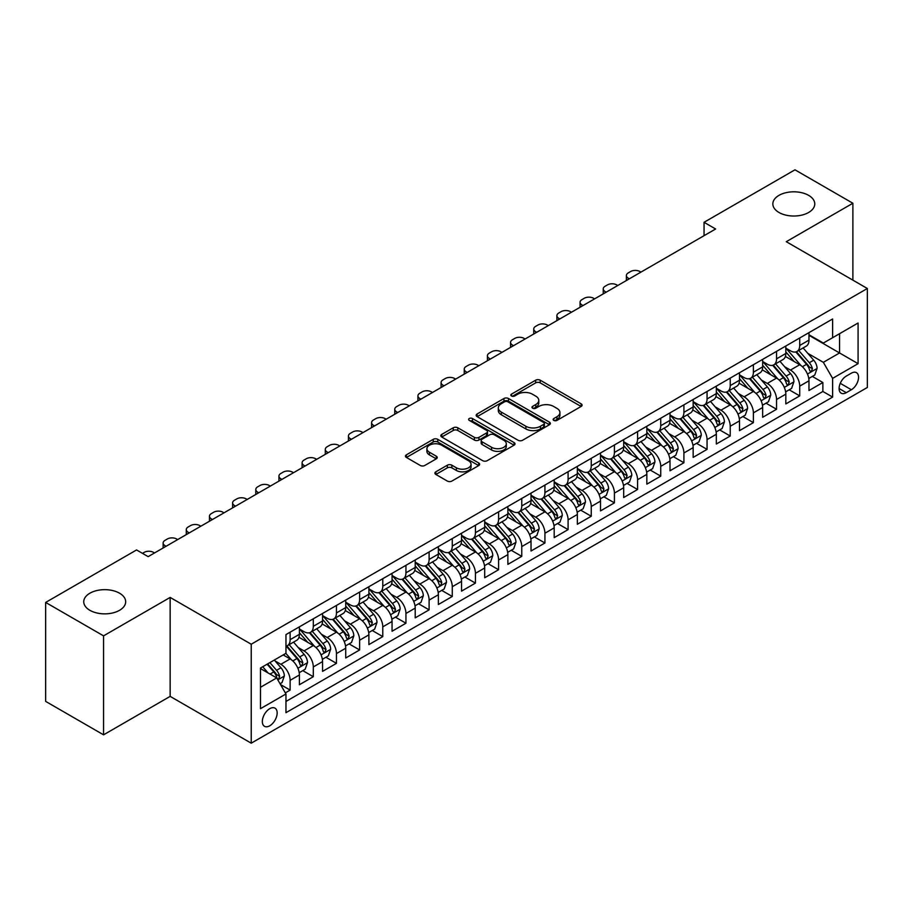 <?xml version="1.0" encoding="UTF-8"?>
<svg xmlns="http://www.w3.org/2000/svg" width="913" height="913" viewBox="0 0 913 913"><rect width="100%" height="100%" fill="white"/><g stroke="black" fill="none" stroke-linecap="round" stroke-linejoin="round"><path stroke-width="1.37" d="M553.792 420.402A2.248 1.301 0 0 0 556.976 420.402L581.136 406.456A3.218 1.86 0 0 0 582.072 405.144A3.218 1.86 0 0 0 581.136 403.831L540.211 380.196A3.218 1.86 0 0 0 535.657 380.196L511.497 394.142A2.248 1.301 0 0 0 510.846 395.067A2.248 1.301 0 0 0 511.497 395.98A2.248 1.301 0 0 0 514.681 395.98L517.808 394.176A10.294 5.946 0 0 1 532.359 394.176L535.771 396.151A10.294 5.946 0 0 1 538.784 400.351A10.294 5.946 0 0 1 535.771 404.55L532.644 406.353A2.248 1.301 0 0 0 531.982 407.266A2.248 1.301 0 0 0 532.644 408.191A2.248 1.301 0 0 0 535.828 408.191L538.955 406.388A10.294 5.946 0 0 1 553.506 406.388L556.919 408.351A10.294 5.946 0 0 1 559.931 412.55A10.294 5.946 0 0 1 556.919 416.75L553.792 418.565A2.248 1.301 0 0 0 553.13 419.478A2.248 1.301 0 0 0 553.792 420.402L553.792 418.565M119.535 593.199A20.965 12.109 0 0 0 96.687 590.585A20.965 12.109 0 0 0 83.745 601.758A20.965 12.109 0 0 0 89.896 610.318A20.965 12.109 0 0 0 112.733 612.943A20.965 12.109 0 0 0 125.674 601.758A20.965 12.109 0 0 0 119.535 593.199M808.633 195.359A20.965 12.109 0 0 0 785.785 192.734A20.965 12.109 0 0 0 772.843 203.919A20.965 12.109 0 0 0 778.983 212.478A20.965 12.109 0 0 0 801.831 215.103A20.965 12.109 0 0 0 814.773 203.919A20.965 12.109 0 0 0 808.633 195.359M269.746 725.801A10.477 6.049 120 0 0 276.593 716.557A10.477 6.049 120 0 0 274.996 708.157A10.477 6.049 120 0 0 269.746 708.682A10.477 6.049 120 0 0 262.898 717.915A10.477 6.049 120 0 0 264.508 726.314A10.477 6.049 120 0 0 269.746 725.801M435.843 471.816A3.218 1.86 0 0 0 434.908 473.128A3.218 1.86 0 0 0 435.843 474.44L447.336 481.071A3.218 1.86 0 0 0 451.878 481.071L478.709 465.584A3.218 1.86 0 0 0 479.645 464.272A3.218 1.86 0 0 0 478.709 462.959L437.784 439.336A3.218 1.86 0 0 0 433.23 439.336L406.411 454.822A3.218 1.86 0 0 0 405.463 456.135A3.218 1.86 0 0 0 406.411 457.447L420.277 465.459A3.218 1.86 0 0 0 424.819 465.459L436.3 458.828A3.218 1.86 0 0 0 437.247 457.516A3.218 1.86 0 0 0 436.3 456.203L429.43 452.232A8.605 4.964 0 0 1 426.907 448.717A8.605 4.964 0 0 1 432.214 444.129A8.605 4.964 0 0 1 441.595 445.202L468.529 460.757A8.605 4.964 0 0 1 471.051 464.272A8.605 4.964 0 0 1 465.744 468.86A8.605 4.964 0 0 1 456.363 467.787L451.878 465.196A3.218 1.86 0 0 0 447.336 465.196L435.843 471.816L435.843 474.44M170.149 597.422L103.557 635.859L45.65 602.432L45.65 701.389L103.557 734.828L170.149 696.379L251.223 743.182L251.223 644.224L170.149 597.422L170.149 696.379M852.879 280.143L852.879 203.245L786.276 241.694L867.35 288.497L251.223 644.224M852.879 203.245L794.972 169.818L704.049 222.304L704.049 235.68M45.65 602.432L136.562 549.946L148.146 556.633L715.632 228.992L704.049 222.304M518.036 440.249A3.218 1.86 0 0 0 522.59 440.249L549.409 424.762A3.218 1.86 0 0 0 550.356 423.449A3.218 1.86 0 0 0 549.409 422.137L508.495 398.513A3.218 1.86 0 0 0 503.942 398.513L477.111 414A3.218 1.86 0 0 0 476.175 415.312A3.218 1.86 0 0 0 477.111 416.625L518.036 440.249M470.172 420.882A2.248 1.301 0 0 1 472.455 421.201L472.455 418.531L514.065 442.554A3.218 1.86 0 0 1 515 443.866A3.218 1.86 0 0 1 514.065 445.179L487.234 460.666A3.218 1.86 0 0 1 482.68 460.666L441.755 437.03L453.236 430.457L453.236 427.786L441.755 434.405A3.218 1.86 0 0 0 440.819 435.718A3.218 1.86 0 0 0 441.755 437.03L441.755 434.405M453.236 430.457A3.218 1.86 0 0 1 457.79 430.457L457.79 427.786A3.218 1.86 0 0 0 453.236 427.786M457.79 427.786L474.383 437.361A3.218 1.86 0 0 0 478.937 437.361L486.549 432.967A3.218 1.86 0 0 0 487.496 431.655A3.218 1.86 0 0 0 486.549 430.343L469.271 420.368A2.248 1.301 0 0 1 468.609 419.444A2.248 1.301 0 0 1 470.001 418.245A2.248 1.301 0 0 1 472.455 418.531M285.324 692.864L290.129 690.091L280.519 684.545M275.053 660.921L280.873 664.287A13.102 7.566 60 0 1 290.129 680.333L299.396 674.981L299.396 684.739L313.296 676.716L302.762 670.633M298.22 647.557L304.029 650.912A13.102 7.566 60 0 1 313.296 666.958L322.563 661.605L322.563 671.375L336.463 663.352L325.918 657.257M321.376 634.181L327.196 637.536A13.102 7.566 60 0 1 336.463 653.582L345.719 648.23L345.719 657.999L359.619 649.976L349.086 643.893M344.543 620.806L350.352 624.161A13.102 7.566 60 0 1 359.619 640.207L368.886 634.866L368.886 644.624L382.787 636.601L372.242 630.518M367.699 607.43L373.52 610.786A13.102 7.566 60 0 1 382.787 626.843L392.054 621.491L392.054 631.248L405.943 623.225L395.409 617.142M390.867 594.055L396.687 597.422A13.102 7.566 60 0 1 405.943 613.468L415.21 608.115L415.21 617.873L429.11 609.85L418.576 603.767M414.034 580.691L419.843 584.046A13.102 7.566 60 0 1 429.11 600.092L438.377 594.74L438.377 604.509L452.277 596.486L441.732 590.391M437.19 567.315L443.01 570.671A13.102 7.566 60 0 1 452.277 586.717L461.533 581.376L461.533 591.133L475.433 583.11L464.9 577.027M460.357 553.94L466.166 557.295A13.102 7.566 60 0 1 475.433 573.341L484.7 568L484.7 577.758L498.601 569.735L488.056 563.652M483.513 540.564L489.334 543.931A13.102 7.566 60 0 1 498.601 559.977L507.868 554.625L507.868 564.382L521.757 556.359L511.223 550.277M506.681 527.2L512.501 530.556A13.102 7.566 60 0 1 521.757 546.602L531.024 541.249L531.024 551.018L544.924 542.995L534.39 536.901M529.848 513.825L535.657 517.18A13.102 7.566 60 0 1 544.924 533.226L554.191 527.874L554.191 537.643L568.091 529.62L557.546 523.537M553.004 500.45L558.824 503.805A13.102 7.566 60 0 1 568.091 519.851L577.347 514.51L577.347 524.267L591.247 516.244L580.714 510.162M576.171 487.074L581.98 490.429A13.102 7.566 60 0 1 591.247 506.487L600.514 501.134L600.514 510.892L614.415 502.869L603.87 496.786M599.327 473.699L605.148 477.065A13.102 7.566 60 0 1 614.415 493.111L623.682 487.759L623.682 497.517L637.571 489.494L627.037 483.411M622.495 460.335L628.315 463.69A13.102 7.566 60 0 1 637.571 479.736L646.838 474.383L646.838 484.152L660.738 476.13L650.204 470.035M645.662 446.959L651.471 450.314A13.102 7.566 60 0 1 660.738 466.36L670.005 461.019L670.005 470.777L683.905 462.754L673.36 456.671M668.818 433.584L674.639 436.939A13.102 7.566 60 0 1 683.905 452.985L693.161 447.644L693.161 457.402L707.061 449.379L696.528 443.296M691.986 420.208L697.794 423.575A13.102 7.566 60 0 1 707.061 439.621L716.328 434.268L716.328 444.026L730.229 436.003L719.684 429.92M715.141 406.844L720.962 410.199A13.102 7.566 60 0 1 730.229 426.245L739.496 420.893L739.496 430.662L753.385 422.639L742.851 416.545M738.309 393.469L744.129 396.824A13.102 7.566 60 0 1 753.385 412.87L762.652 407.518L762.652 417.287L776.552 409.264L766.007 403.181M761.476 380.093L767.285 383.449A13.102 7.566 60 0 1 776.552 399.495L785.819 394.154L785.819 403.911L799.72 395.888L799.72 386.131A13.102 7.566 -120 0 0 790.453 370.073L784.632 366.718M789.174 389.805L799.72 395.888M299.396 674.981A13.102 7.566 -120 0 0 290.129 658.935L283.178 654.918M322.563 661.605A13.102 7.566 -120 0 0 313.296 645.559L298.973 637.285M345.719 648.23A13.102 7.566 -120 0 0 336.463 632.184L322.129 623.921M368.886 634.866A13.102 7.566 -120 0 0 359.619 618.809L345.297 610.546M392.054 621.491A13.102 7.566 -120 0 0 382.787 605.445L368.464 597.17M415.21 608.115A13.102 7.566 -120 0 0 405.943 592.069L391.62 583.795M438.377 594.74A13.102 7.566 -120 0 0 429.11 578.694L414.787 570.42M461.533 581.376A13.102 7.566 -120 0 0 452.277 565.318L437.943 557.056M484.7 568A13.102 7.566 -120 0 0 475.433 551.954L461.111 543.68M507.868 554.625A13.102 7.566 -120 0 0 498.601 538.579L484.278 530.305M531.024 541.249A13.102 7.566 -120 0 0 521.757 525.203L507.434 516.929M554.191 527.874A13.102 7.566 -120 0 0 544.924 511.828L530.601 503.565M577.347 514.51A13.102 7.566 -120 0 0 568.091 498.452L553.757 490.19M600.514 501.134A13.102 7.566 -120 0 0 591.247 485.088L576.925 476.814M623.682 487.759A13.102 7.566 -120 0 0 614.415 471.713L600.092 463.439M646.838 474.383A13.102 7.566 -120 0 0 637.571 458.337L623.248 450.063M670.005 461.019A13.102 7.566 -120 0 0 660.738 444.962L646.415 436.699M693.161 447.644A13.102 7.566 -120 0 0 683.905 431.598L669.571 423.324M716.328 434.268A13.102 7.566 -120 0 0 707.061 418.222L692.739 409.948M739.496 420.893A13.102 7.566 -120 0 0 730.229 404.847L715.906 396.573M762.652 407.518A13.102 7.566 -120 0 0 753.385 391.472L739.062 383.209M785.819 394.154A13.102 7.566 -120 0 0 776.552 378.096L762.229 369.833M851.373 373.155L846.271 376.099A10.157 5.866 120 0 0 839.64 385.046A10.157 5.866 120 0 0 841.193 393.183A10.157 5.866 120 0 0 846.271 392.681L851.373 389.737A10.157 5.866 120 0 0 858.003 380.789A10.157 5.866 120 0 0 856.44 372.652A10.157 5.866 120 0 0 851.373 373.155M251.223 743.182L867.35 387.466L867.35 288.497M260.49 687.284L276.696 677.925L285.963 693.971L285.963 712.688L832.61 397.087L832.61 378.37L823.343 362.324L807.8 353.342M285.963 693.971L260.49 708.682L260.49 668.031L285.963 653.32L285.963 634.592L832.61 318.991L832.61 337.719L858.083 323.008L858.083 363.659L832.61 378.37M299.396 628.977L304.029 631.648A13.102 7.566 60 0 0 310.58 632.298L319.847 626.946A13.102 7.566 -120 0 0 322.563 620.954L322.563 613.468M322.563 615.602L327.196 618.284A13.102 7.566 60 0 0 333.747 618.923L343.014 613.582A13.102 7.566 -120 0 0 345.719 607.579L345.719 600.092M345.719 602.226L350.352 604.908A13.102 7.566 60 0 0 356.903 605.559L366.17 600.206A13.102 7.566 -120 0 0 368.886 594.203L368.886 586.717M368.886 588.862L373.52 591.533A13.102 7.566 60 0 0 380.07 592.183L389.337 586.831A13.102 7.566 -120 0 0 392.054 580.839L392.054 573.341M392.054 575.487L396.687 578.157A13.102 7.566 60 0 0 403.238 578.808L412.493 573.455A13.102 7.566 -120 0 0 415.21 567.464L415.21 559.977M415.21 562.111L419.843 564.782A13.102 7.566 60 0 0 426.394 565.432L435.661 560.091A13.102 7.566 -120 0 0 438.377 554.088L438.377 546.602M438.377 548.736L443.01 551.418A13.102 7.566 60 0 0 449.561 552.068L458.828 546.716A13.102 7.566 -120 0 0 461.533 540.713L461.533 533.226M461.533 535.372L466.166 538.042A13.102 7.566 60 0 0 472.717 538.693L481.984 533.34A13.102 7.566 -120 0 0 484.7 527.337L484.7 519.851M484.7 521.996L489.334 524.667A13.102 7.566 60 0 0 495.885 525.317L505.151 519.965A13.102 7.566 -120 0 0 507.868 513.973L507.868 506.475M507.868 508.621L512.501 511.291A13.102 7.566 60 0 0 519.052 511.942L528.307 506.589A13.102 7.566 -120 0 0 531.024 500.598L531.024 493.111M531.024 495.245L535.657 497.927A13.102 7.566 60 0 0 542.208 498.566L551.475 493.225A13.102 7.566 -120 0 0 554.191 487.222L554.191 479.736M554.191 481.87L558.824 484.552A13.102 7.566 60 0 0 565.375 485.202L574.642 479.85A13.102 7.566 -120 0 0 577.347 473.847L577.347 466.36M577.347 468.506L581.98 471.176A13.102 7.566 60 0 0 588.531 471.827L597.798 466.475A13.102 7.566 -120 0 0 600.514 460.483L600.514 452.985M600.514 455.131L605.148 457.801A13.102 7.566 60 0 0 611.699 458.452L620.966 453.099A13.102 7.566 -120 0 0 623.682 447.108L623.682 439.621M623.682 441.755L628.315 444.426A13.102 7.566 60 0 0 634.866 445.076L644.122 439.735A13.102 7.566 -120 0 0 646.838 433.732L646.838 426.245M646.838 428.38L651.471 431.062A13.102 7.566 60 0 0 658.022 431.712L667.289 426.36A13.102 7.566 -120 0 0 670.005 420.357L670.005 412.87M670.005 415.016L674.639 417.686A13.102 7.566 60 0 0 681.189 418.337L690.456 412.984A13.102 7.566 -120 0 0 693.161 406.981L693.161 399.495M693.161 401.64L697.794 404.311A13.102 7.566 60 0 0 704.345 404.961L713.612 399.609A13.102 7.566 -120 0 0 716.328 393.617L716.328 386.119M716.328 388.265L720.962 390.935A13.102 7.566 60 0 0 727.513 391.586L736.78 386.233A13.102 7.566 -120 0 0 739.496 380.242L739.496 372.755M739.496 374.889L744.129 377.571A13.102 7.566 60 0 0 750.68 378.21L759.936 372.869A13.102 7.566 -120 0 0 762.652 366.866L762.652 359.38M762.652 361.514L767.285 364.196A13.102 7.566 60 0 0 773.836 364.846L783.103 359.494A13.102 7.566 -120 0 0 785.819 353.491L785.819 346.004M285.963 701.458L822.875 391.472L822.875 382.513L808.975 390.536L808.975 380.778A13.102 7.566 -120 0 0 799.72 364.732L785.385 356.458M785.819 348.15L790.453 350.82A13.102 7.566 -120 0 0 797.003 351.471A13.102 7.566 -120 0 0 799.72 345.468L799.72 337.981M797.003 351.471L806.27 346.118A13.102 7.566 -120 0 0 808.975 340.127L808.975 332.629M290.129 632.184L290.129 639.671A13.102 7.566 60 0 1 287.424 645.674A13.102 7.566 60 0 1 285.963 646.199M287.424 645.674L296.679 640.321A13.102 7.566 -120 0 0 299.396 634.33L299.396 626.832M313.296 618.809L313.296 626.307A13.102 7.566 60 0 1 310.58 632.298M336.463 605.445L336.463 612.931A13.102 7.566 60 0 1 333.747 618.923M359.619 592.069L359.619 599.556A13.102 7.566 60 0 1 356.903 605.559M382.787 578.694L382.787 586.18A13.102 7.566 60 0 1 380.07 592.183M405.943 565.318L405.943 572.816A13.102 7.566 60 0 1 403.238 578.808M429.11 551.954L429.11 559.441A13.102 7.566 60 0 1 426.394 565.432M452.277 538.579L452.277 546.065A13.102 7.566 60 0 1 449.561 552.068M475.433 525.203L475.433 532.69A13.102 7.566 60 0 1 472.717 538.693M498.601 511.828L498.601 519.314A13.102 7.566 60 0 1 495.885 525.317M521.757 498.452L521.757 505.95A13.102 7.566 60 0 1 519.052 511.942M544.924 485.088L544.924 492.575A13.102 7.566 60 0 1 542.208 498.566M568.091 471.713L568.091 479.199A13.102 7.566 60 0 1 565.375 485.202M591.247 458.337L591.247 465.824A13.102 7.566 60 0 1 588.531 471.827M614.415 444.962L614.415 452.46A13.102 7.566 60 0 1 611.699 458.452M637.571 431.598L637.571 439.085A13.102 7.566 60 0 1 634.866 445.076M660.738 418.222L660.738 425.709A13.102 7.566 60 0 1 658.022 431.712M683.905 404.847L683.905 412.334A13.102 7.566 60 0 1 681.189 418.337M707.061 391.472L707.061 398.958A13.102 7.566 60 0 1 704.345 404.961M730.229 378.096L730.229 385.594A13.102 7.566 60 0 1 727.513 391.586M753.385 364.732L753.385 372.219A13.102 7.566 60 0 1 750.68 378.21M776.552 351.357L776.552 358.843A13.102 7.566 60 0 1 773.836 364.846M776.552 399.495L776.552 409.264M753.385 412.87L753.385 422.639M730.229 426.245L730.229 436.003M707.061 439.621L707.061 449.379M683.905 452.985L683.905 462.754M660.738 466.36L660.738 476.13M637.571 479.736L637.571 489.494M614.415 493.111L614.415 502.869M591.247 506.487L591.247 516.244M568.091 519.851L568.091 529.62M544.924 533.226L544.924 542.995M521.757 546.602L521.757 556.359M498.601 559.977L498.601 569.735M475.433 573.341L475.433 583.11M452.277 586.717L452.277 596.486M429.11 600.092L429.11 609.85M405.943 613.468L405.943 623.225M382.787 626.843L382.787 636.601M359.619 640.207L359.619 649.976M336.463 653.582L336.463 663.352M313.296 666.958L313.296 676.716M290.129 680.333L290.129 690.091M276.696 677.925L260.49 668.556M823.343 362.324L839.549 352.966L839.549 333.702L858.083 323.008M808.975 335.311L858.083 363.659M808.975 334.774L823.343 343.06L832.61 337.719M103.557 635.859L103.557 734.828M812.342 376.43L822.875 382.513M822.875 391.472L832.61 397.087M554.693 420.71L556.919 419.432A10.294 5.946 0 0 0 559.931 415.232L559.931 412.55M538.784 400.351L538.784 403.021A10.294 5.946 0 0 1 535.771 407.221L533.546 408.51M581.09 406.479L540.211 382.878A3.218 1.86 0 0 0 535.657 382.878L512.398 396.299M549.409 422.137L549.409 424.762L508.495 401.184A3.218 1.86 0 0 0 503.942 401.184L477.157 416.648M543.726 424.374A2.248 1.301 0 0 0 544.388 423.449A2.248 1.301 0 0 0 543.726 422.536L507.811 401.788A2.248 1.301 0 0 0 504.627 401.788L501.328 403.694A10.294 5.946 0 0 0 498.315 407.894A10.294 5.946 0 0 0 501.328 412.094L525.888 426.268A10.294 5.946 0 0 0 540.439 426.268L543.726 424.374L543.726 427.044A2.248 1.301 0 0 0 544.388 426.12L544.388 423.449M498.315 407.894L498.315 410.565A10.294 5.946 0 0 0 501.328 414.764L501.328 412.094M543.726 427.044L540.439 428.95A10.294 5.946 0 0 1 525.888 428.95L501.328 414.764M457.79 430.457L474.383 440.043A3.218 1.86 0 0 0 478.937 440.043L486.549 435.638A3.218 1.86 0 0 0 487.496 434.326L487.496 431.655M472.455 421.201L514.019 445.202M491.605 447.302A8.605 4.964 0 0 0 500.986 448.386A8.605 4.964 0 0 0 506.293 443.798A8.605 4.964 0 0 0 503.771 440.283L494.275 434.805A3.218 1.86 0 0 0 489.733 434.805L482.121 439.199A3.218 1.86 0 0 0 481.174 440.511A3.218 1.86 0 0 0 482.121 441.824L491.605 447.302L491.605 449.983A8.605 4.964 0 0 0 500.986 451.056A8.605 4.964 0 0 0 506.293 446.468L506.293 443.798M481.174 440.511L481.174 443.193A3.218 1.86 0 0 0 482.121 444.505L482.121 441.824M491.605 449.983L482.121 444.505M471.051 464.272L471.051 466.942A8.605 4.964 0 0 1 465.744 471.53A8.605 4.964 0 0 1 456.363 470.457L451.878 467.867A3.218 1.86 0 0 0 447.336 467.867L435.889 474.475M426.907 448.717L426.907 451.387A8.605 4.964 0 0 0 429.43 454.902L429.43 452.232M436.266 458.851L429.43 454.902M478.663 465.607L437.784 442.006A3.218 1.86 0 0 0 433.23 442.006L406.445 457.47M808.781 378.484L814.773 375.026L817.089 368.338A8.685 5.01 -120 0 0 813.7 360.19L803.12 347.933M629.354 278.807L628.315 278.203A6.551 3.778 -0 0 1 626.386 275.532A6.551 3.778 -0 0 1 628.315 272.861L630.632 271.515A6.551 3.778 -0 0 1 639.887 271.515L640.937 272.12M800.998 365.577L788.455 351.049A25.062 14.471 -120 0 0 785.819 348.287M794.116 361.502L787.097 353.365A20.805 12.006 -120 0 0 785.819 351.973M795.816 351.939L806.521 364.333A8.685 5.01 60 0 1 809.626 370.313L810.253 371.34L811.429 371.18L812.399 368.704A8.685 5.01 -120 0 0 809.306 362.723L798.727 350.478M796.456 351.733L807.948 365.052A4.417 2.556 60 0 1 809.066 366.786L812.399 368.704M785.625 391.86L791.605 388.402L793.922 381.714A8.685 5.01 -120 0 0 790.544 373.565L779.964 361.308M606.186 292.183L605.148 291.578A6.551 3.778 -0 0 1 603.231 288.907A6.551 3.778 -0 0 1 605.148 286.226L607.465 284.89A6.551 3.778 -0 0 1 616.731 284.89L617.77 285.495M777.842 378.952L765.288 364.413A25.062 14.471 -120 0 0 762.652 361.662M770.96 374.866L763.941 366.741A20.805 12.006 -120 0 0 762.652 365.348M772.66 365.314L783.365 377.708A8.685 5.01 60 0 1 786.458 383.688L787.086 384.715L788.261 384.556L789.231 382.079A8.685 5.01 -120 0 0 786.139 376.099L775.559 363.853M773.288 365.109L784.792 378.427A4.417 2.556 60 0 1 785.899 380.162L789.231 382.079M762.458 405.224L768.449 401.777L770.755 395.089A8.685 5.01 -120 0 0 767.377 386.929L756.797 374.684M583.03 305.558L581.98 304.953A6.551 3.778 -0 0 1 580.063 302.283A6.551 3.778 -0 0 1 581.98 299.601L584.297 298.266A6.551 3.778 -0 0 1 593.564 298.266L594.603 298.871M754.674 392.316L742.121 377.788A25.062 14.471 -120 0 0 739.496 375.038M747.793 388.242L740.774 380.116A20.805 12.006 -120 0 0 739.496 378.724M749.493 378.69L760.198 391.084A8.685 5.01 60 0 1 763.291 397.064L763.93 398.091L765.094 397.92L766.075 395.455A8.685 5.01 -120 0 0 762.983 389.474L752.392 377.217M750.121 378.484L761.625 391.803A4.417 2.556 60 0 1 762.743 393.526L766.075 395.455M739.302 418.599L745.282 415.141L747.599 408.453A8.685 5.01 -120 0 0 744.221 400.305L733.63 388.059M559.863 318.922L558.824 318.329A6.551 3.778 -0 0 1 556.907 315.647A6.551 3.778 -0 0 1 558.824 312.976L561.141 311.641A6.551 3.778 -0 0 1 570.408 311.641L571.447 312.235M731.518 405.692L718.965 391.163A25.062 14.471 -120 0 0 716.328 388.413M724.625 401.617L717.607 393.492A20.805 12.006 -120 0 0 716.328 392.088M726.337 392.054L737.042 404.448A8.685 5.01 60 0 1 740.135 410.428L740.763 411.466L741.938 411.295L742.908 408.83A8.685 5.01 -120 0 0 739.815 402.85L729.236 390.593M726.965 391.86L738.469 405.178A4.417 2.556 60 0 1 739.576 406.901L742.908 408.83M716.134 431.975L722.115 428.517L724.431 421.829A8.685 5.01 -120 0 0 721.053 413.68L710.474 401.423M536.696 332.298L535.657 331.693A6.551 3.778 -0 0 1 533.74 329.022A6.551 3.778 -0 0 1 535.657 326.352L537.974 325.017A6.551 3.778 -0 0 1 547.241 325.017L548.279 325.61M708.351 419.067L695.797 404.539A25.062 14.471 -120 0 0 693.161 401.777M701.469 414.993L694.451 406.867A20.805 12.006 -120 0 0 693.161 405.463M703.17 405.429L713.875 417.823A8.685 5.01 60 0 1 716.967 423.803L717.595 424.83L718.771 424.671L719.752 422.205A8.685 5.01 -120 0 0 716.648 416.225L706.069 403.968M703.797 405.235L715.301 418.542A4.417 2.556 60 0 1 716.42 420.277L719.752 422.205M692.967 445.35L698.959 441.892L701.275 435.204A8.685 5.01 -120 0 0 697.886 427.056L687.306 414.799M513.54 345.673L512.501 345.068A6.551 3.778 -0 0 1 510.572 342.398A6.551 3.778 -0 0 1 512.501 339.716L514.818 338.381A6.551 3.778 -0 0 1 524.073 338.381L525.123 338.985M685.184 432.442L672.641 417.903A25.062 14.471 -120 0 0 670.005 415.153M678.302 428.357L671.283 420.231A20.805 12.006 -120 0 0 670.005 418.839M680.002 418.805L690.707 431.198A8.685 5.01 60 0 1 693.812 437.179L694.439 438.206L695.615 438.046L696.585 435.569A8.685 5.01 -120 0 0 693.492 429.589L682.913 417.344M680.642 418.599L692.134 431.917A4.417 2.556 60 0 1 693.252 433.652L696.585 435.569M669.811 458.714L675.791 455.267L678.108 448.58A8.685 5.01 -120 0 0 674.73 440.431L664.15 428.174M490.372 359.049L489.334 358.444A6.551 3.778 -0 0 1 487.416 355.773A6.551 3.778 -0 0 1 489.334 353.091L491.651 351.756A6.551 3.778 -0 0 1 500.917 351.756L501.956 352.361M662.028 445.818L649.474 431.278A25.062 14.471 -120 0 0 646.838 428.528M655.146 441.732L648.127 433.607A20.805 12.006 -120 0 0 646.838 432.214M656.846 432.18L667.551 444.574A8.685 5.01 60 0 1 670.644 450.554L671.272 451.581L672.447 451.41L673.417 448.945A8.685 5.01 -120 0 0 670.325 442.965L659.745 430.719M657.474 431.975L668.978 445.293A4.417 2.556 60 0 1 670.085 447.028L673.417 448.945M646.644 472.089L652.635 468.631L654.941 461.944A8.685 5.01 -120 0 0 651.562 453.795L640.983 441.55M467.216 372.413L466.166 371.819A6.551 3.778 -0 0 1 464.249 369.137A6.551 3.778 -0 0 1 466.166 366.467L468.483 365.132A6.551 3.778 -0 0 1 477.75 365.132L478.789 365.736M638.86 459.182L626.307 444.654A25.062 14.471 -120 0 0 623.682 441.903M631.979 455.108L624.96 446.982A20.805 12.006 -120 0 0 623.682 445.578M633.679 445.555L644.384 457.949A8.685 5.01 60 0 1 647.477 463.93L648.116 464.957L649.28 464.785L650.261 462.32A8.685 5.01 -120 0 0 647.169 456.34L636.578 444.083M634.307 445.35L645.811 458.668A4.417 2.556 60 0 1 646.929 460.392L650.261 462.32M623.488 485.465L629.468 482.007L631.785 475.319A8.685 5.01 -120 0 0 628.406 467.171L617.816 454.914M444.049 385.788L443.01 385.195A6.551 3.778 -0 0 1 441.093 382.513A6.551 3.778 -0 0 1 443.01 379.842L445.327 378.507A6.551 3.778 -0 0 1 454.594 378.507L455.633 379.1M615.704 472.557L603.151 458.029A25.062 14.471 -120 0 0 600.514 455.267M608.811 468.483L601.793 460.357A20.805 12.006 -120 0 0 600.514 458.954M610.523 458.919L621.228 471.313A8.685 5.01 60 0 1 624.321 477.294L624.949 478.321L626.124 478.161L627.094 475.696A8.685 5.01 -120 0 0 624.001 469.716L613.422 457.459M611.151 458.725L622.655 472.044A4.417 2.556 60 0 1 623.762 473.767L627.094 475.696M600.32 498.84L606.3 495.382L608.617 488.695A8.685 5.01 -120 0 0 605.239 480.546L594.66 468.289M420.882 399.164L419.843 398.559A6.551 3.778 -0 0 1 417.926 395.888A6.551 3.778 -0 0 1 419.843 393.218L422.16 391.871A6.551 3.778 -0 0 1 431.427 391.871L432.465 392.476M592.537 485.933L579.983 471.405A25.062 14.471 -120 0 0 577.347 468.643M585.655 481.859L578.637 473.721A20.805 12.006 -120 0 0 577.347 472.329M587.356 472.295L598.061 484.689A8.685 5.01 60 0 1 601.153 490.669L601.781 491.696L602.957 491.536L603.938 489.06A8.685 5.01 -120 0 0 600.834 483.08L590.255 470.834M587.983 472.089L599.487 485.408A4.417 2.556 60 0 1 600.606 487.143L603.938 489.06M577.153 512.216L583.145 508.758L585.461 502.07A8.685 5.01 -120 0 0 582.083 493.922L571.492 481.665M397.726 412.539L396.687 411.934A6.551 3.778 -0 0 1 394.758 409.264A6.551 3.778 -0 0 1 396.687 406.582L399.004 405.246A6.551 3.778 -0 0 1 408.259 405.246L409.309 405.851M569.37 499.308L556.827 484.769A25.062 14.471 -120 0 0 554.191 482.018M562.488 495.223L555.469 487.097A20.805 12.006 -120 0 0 554.191 485.705M564.188 485.67L574.893 498.064A8.685 5.01 60 0 1 577.997 504.044L578.625 505.072L579.801 504.912L580.771 502.435A8.685 5.01 -120 0 0 577.678 496.455L567.099 484.21M564.827 485.465L576.32 498.783A4.417 2.556 60 0 1 577.438 500.518L580.771 502.435M553.997 525.58L559.977 522.133L562.294 515.446A8.685 5.01 -120 0 0 558.916 507.286L548.336 495.04M374.558 425.915L373.52 425.31A6.551 3.778 -0 0 1 371.602 422.639A6.551 3.778 -0 0 1 373.52 419.957L375.836 418.622A6.551 3.778 -0 0 1 385.103 418.622L386.142 419.227M546.214 512.672L533.66 498.144A25.062 14.471 -120 0 0 531.024 495.394M539.332 508.598L532.313 500.472A20.805 12.006 -120 0 0 531.024 499.08M541.032 499.046L551.737 511.44A8.685 5.01 60 0 1 554.83 517.42L555.458 518.447L556.633 518.276L557.603 515.811A8.685 5.01 -120 0 0 554.511 509.831L543.931 497.574M541.66 498.84L553.164 512.159A4.417 2.556 60 0 1 554.271 513.882L557.603 515.811M530.83 538.955L536.821 535.497L539.126 528.81A8.685 5.01 -120 0 0 535.748 520.661L525.169 508.415M351.402 439.279L350.352 438.685A6.551 3.778 -0 0 1 348.435 436.003A6.551 3.778 -0 0 1 350.352 433.333L352.669 431.997A6.551 3.778 -0 0 1 361.936 431.997L362.975 432.591M523.046 526.048L510.493 511.52A25.062 14.471 -120 0 0 507.868 508.769M516.165 521.974L509.146 513.848A20.805 12.006 -120 0 0 507.868 512.444M517.865 512.41L528.57 524.804A8.685 5.01 60 0 1 531.663 530.784L532.302 531.822L533.466 531.651L534.447 529.186A8.685 5.01 -120 0 0 531.355 523.206L520.764 510.949M518.493 512.216L529.996 525.534A4.417 2.556 60 0 1 531.115 527.258L534.447 529.186M507.674 552.331L513.654 548.873L515.971 542.185A8.685 5.01 -120 0 0 512.592 534.037L502.002 521.779M328.235 452.654L327.196 452.049A6.551 3.778 -0 0 1 325.279 449.379A6.551 3.778 -0 0 1 327.196 446.708L329.513 445.373A6.551 3.778 -0 0 1 338.78 445.373L339.819 445.966M499.89 539.423L487.337 524.895A25.062 14.471 -120 0 0 484.7 522.133M492.997 535.349L485.978 527.223A20.805 12.006 -120 0 0 484.7 525.82M494.709 525.785L505.414 538.179A8.685 5.01 60 0 1 508.507 544.159L509.134 545.187L510.31 545.027L511.28 542.562A8.685 5.01 -120 0 0 508.187 536.582L497.608 524.324M495.337 525.591L506.841 538.898A4.417 2.556 60 0 1 507.948 540.633L511.28 542.562M484.506 565.706L490.486 562.248L492.803 555.561A8.685 5.01 -120 0 0 489.425 547.412L478.846 535.155M305.068 466.029L304.029 465.425A6.551 3.778 -0 0 1 302.112 462.754A6.551 3.778 -0 0 1 304.029 460.072L306.346 458.737A6.551 3.778 -0 0 1 315.613 458.737L316.651 459.342M476.723 552.799L464.169 538.271A25.062 14.471 -120 0 0 461.533 535.509M469.841 548.713L462.823 540.587A20.805 12.006 -120 0 0 461.533 539.195M471.542 539.161L482.247 551.555A8.685 5.01 60 0 1 485.339 557.535L485.967 558.562L487.143 558.402L488.124 555.926A8.685 5.01 -120 0 0 485.02 549.946L474.44 537.7M472.169 538.955L483.673 552.274A4.417 2.556 60 0 1 484.792 554.008L488.124 555.926M461.339 579.07L467.33 575.624L469.647 568.936A8.685 5.01 -120 0 0 466.269 560.787L455.678 548.53M281.912 479.405L280.873 478.8A6.551 3.778 -0 0 1 278.944 476.13A6.551 3.778 -0 0 1 280.873 473.448L283.19 472.112A6.551 3.778 -0 0 1 292.445 472.112L293.495 472.717M453.556 566.174L441.013 551.635A25.062 14.471 -120 0 0 438.377 548.884M446.674 562.088L439.655 553.963A20.805 12.006 -120 0 0 438.377 552.57M448.374 552.536L459.079 564.93A8.685 5.01 60 0 1 462.183 570.91L462.811 571.937L463.987 571.766L464.957 569.301A8.685 5.01 -120 0 0 461.864 563.321L451.284 551.075M449.013 552.331L460.506 565.649A4.417 2.556 60 0 1 461.624 567.384L464.957 569.301M438.183 592.446L444.163 588.988L446.48 582.3A8.685 5.01 -120 0 0 443.102 574.151L432.522 561.906M258.744 492.769L257.706 492.175A6.551 3.778 -0 0 1 255.788 489.494A6.551 3.778 -0 0 1 257.706 486.823L260.022 485.488A6.551 3.778 -0 0 1 269.289 485.488L270.328 486.093M430.4 579.538L417.846 565.01A25.062 14.471 -120 0 0 415.21 562.26M423.518 575.464L416.499 567.338A20.805 12.006 -120 0 0 415.21 565.934M425.218 565.912L435.923 578.306A8.685 5.01 60 0 1 439.016 584.286L439.644 585.313L440.819 585.142L441.789 582.677A8.685 5.01 -120 0 0 438.697 576.696L428.117 564.439M425.846 565.706L437.35 579.025A4.417 2.556 60 0 1 438.457 580.748L441.789 582.677M415.016 605.821L421.007 602.363L423.324 595.675A8.685 5.01 -120 0 0 419.934 587.527L409.355 575.27M235.588 506.144L234.538 505.551A6.551 3.778 -0 0 1 232.621 502.869A6.551 3.778 -0 0 1 234.538 500.198L236.855 498.863A6.551 3.778 -0 0 1 246.122 498.863L247.161 499.457M407.232 592.914L394.678 578.386A25.062 14.471 -120 0 0 392.054 575.624M400.351 588.839L393.332 580.714A20.805 12.006 -120 0 0 392.054 579.31M402.051 579.276L412.756 591.67A8.685 5.01 60 0 1 415.849 597.65L416.488 598.677L417.652 598.517L418.633 596.052A8.685 5.01 -120 0 0 415.541 590.072L404.95 577.815M402.679 579.082L414.182 592.4A4.417 2.556 60 0 1 415.301 594.123L418.633 596.052M391.86 619.197L397.84 615.739L400.156 609.051A8.685 5.01 -120 0 0 396.778 600.902L386.188 588.645M212.421 519.52L211.382 518.915A6.551 3.778 -0 0 1 209.465 516.244A6.551 3.778 -0 0 1 211.382 513.574L213.699 512.227A6.551 3.778 -0 0 1 222.966 512.227L224.005 512.832M384.076 606.289L371.523 591.761A25.062 14.471 -120 0 0 368.886 588.999M377.183 602.215L370.164 594.078A20.805 12.006 -120 0 0 368.886 592.685M378.895 592.651L389.6 605.045A8.685 5.01 60 0 1 392.693 611.025L393.32 612.052L394.496 611.893L395.466 609.416A8.685 5.01 -120 0 0 392.373 603.436L381.794 591.19M379.523 592.446L391.026 605.764A4.417 2.556 60 0 1 392.134 607.499L395.466 609.416M368.692 632.572L374.672 629.114L376.989 622.426A8.685 5.01 -120 0 0 373.611 614.278L363.032 602.021M189.253 532.895L188.215 532.29A6.551 3.778 -0 0 1 186.298 529.62A6.551 3.778 -0 0 1 188.215 526.938L190.532 525.603A6.551 3.778 -0 0 1 199.799 525.603L200.837 526.208M360.909 619.665L348.355 605.125A25.062 14.471 -120 0 0 345.719 602.375M354.027 615.579L347.008 607.453A20.805 12.006 -120 0 0 345.719 606.061M355.728 606.027L366.433 618.421A8.685 5.01 60 0 1 369.525 624.401L370.153 625.428L371.329 625.268L372.31 622.792A8.685 5.01 -120 0 0 369.206 616.811L358.626 604.566M356.355 605.821L367.859 619.14A4.417 2.556 60 0 1 368.978 620.874L372.31 622.792M345.525 645.936L351.516 642.49L353.833 635.802A8.685 5.01 -120 0 0 350.455 627.642L339.864 615.396M166.098 546.271L165.059 545.666A6.551 3.778 -0 0 1 163.13 542.995A6.551 3.778 -0 0 1 165.059 540.313L167.376 538.978A6.551 3.778 -0 0 1 176.631 538.978L177.681 539.583M337.742 633.029L325.199 618.5A25.062 14.471 -120 0 0 322.563 615.75M330.86 628.954L323.841 620.829A20.805 12.006 -120 0 0 322.563 619.436M332.56 619.402L343.265 631.796A8.685 5.01 60 0 1 346.369 637.776L346.997 638.803L348.173 638.632L349.143 636.167A8.685 5.01 -120 0 0 346.05 630.187L335.47 617.93M333.199 619.197L344.692 632.515A4.417 2.556 60 0 1 345.81 634.238L349.143 636.167M322.369 659.312L328.349 655.854L330.666 649.166A8.685 5.01 -120 0 0 327.288 641.017L316.708 628.772M142.474 553.358L144.208 552.354A6.551 3.778 -0 0 1 153.475 552.354L154.514 552.947M314.586 646.404L302.032 631.876A25.062 14.471 -120 0 0 299.396 629.125M307.704 642.33L300.685 634.204A20.805 12.006 -120 0 0 299.396 632.8M309.404 632.766L320.109 645.16A8.685 5.01 60 0 1 323.202 651.14L323.83 652.179L325.005 652.008L325.975 649.542A8.685 5.01 -120 0 0 322.882 643.562L312.303 631.305M310.032 632.572L321.536 645.89A4.417 2.556 60 0 1 322.643 647.614L325.975 649.542M299.202 672.687L305.193 669.229L307.51 662.541A8.685 5.01 -120 0 0 304.12 654.393L293.541 642.136M291.418 659.779L285.883 653.366M284.536 655.705L283.635 654.655M286.237 646.142L296.942 658.535A8.685 5.01 60 0 1 300.035 664.516L300.674 665.543L301.838 665.383L302.819 662.918A8.685 5.01 -120 0 0 299.726 656.938L289.136 644.681M286.865 645.948L298.368 659.254A4.417 2.556 60 0 1 299.487 660.989L302.819 662.918M280.063 683.734L282.026 682.604L284.342 675.917A8.685 5.01 -120 0 0 280.964 667.768L274.299 660.053M268.08 672.949L262.716 666.741M261.369 669.069L260.49 668.042M267.121 664.196L273.786 671.911A8.685 5.01 60 0 1 276.879 677.891L277.506 678.918L278.682 678.758L279.652 676.282A8.685 5.01 -120 0 0 276.559 670.302L269.894 662.587M267.657 663.888L275.212 672.63A4.417 2.556 60 0 1 276.319 674.365L279.652 676.282M280.873 664.287L290.129 658.935M304.029 650.912L313.296 645.559M327.196 637.536L336.463 632.184M350.352 624.161L359.619 618.809M373.52 610.786L382.787 605.445M396.687 597.422L405.943 592.069M419.843 584.046L429.11 578.694M443.01 570.671L452.277 565.318M466.166 557.295L475.433 551.954M489.334 543.931L498.601 538.579M512.501 530.556L521.757 525.203M535.657 517.18L544.924 511.828M558.824 503.805L568.091 498.452M581.98 490.429L591.247 485.088M605.148 477.065L614.415 471.713M628.315 463.69L637.571 458.337M651.471 450.314L660.738 444.962M674.639 436.939L683.905 431.598M697.794 423.575L707.061 418.222M720.962 410.199L730.229 404.847M744.129 396.824L753.385 391.472M767.285 383.449L776.552 378.096M790.453 370.073L799.72 364.732M799.72 345.468L808.975 340.127M290.129 639.671L299.396 634.33M313.296 626.307L322.563 620.954M336.463 612.931L345.719 607.579M359.619 599.556L368.886 594.203M382.787 586.18L392.054 580.839M405.943 572.816L415.21 567.464M429.11 559.441L438.377 554.088M452.277 546.065L461.533 540.713M475.433 532.69L484.7 527.337M498.601 519.314L507.868 513.973M521.757 505.95L531.024 500.598M544.924 492.575L554.191 487.222M568.091 479.199L577.347 473.847M591.247 465.824L600.514 460.483M614.415 452.46L623.682 447.108M637.571 439.085L646.838 433.732M660.738 425.709L670.005 420.357M683.905 412.334L693.161 406.981M707.061 398.958L716.328 393.617M730.229 385.594L739.496 380.242M753.385 372.219L762.652 366.866M776.552 358.843L785.819 353.491M799.72 386.131L808.975 380.778M840.257 383.323L851.373 389.737M839.093 388.527L846.271 392.681M556.919 419.432L556.919 416.75M532.644 408.191L532.644 406.353M535.771 407.221L535.771 404.55M511.497 395.98L511.497 394.142M535.657 382.878L535.657 380.196M540.211 382.878L540.211 380.196M581.136 406.456L581.136 403.831M477.111 416.625L477.111 414M503.942 401.184L503.942 398.513M508.495 401.184L508.495 398.513M525.888 428.95L525.888 426.268M540.439 428.95L540.439 426.268M474.383 440.043L474.383 437.361M478.937 440.043L478.937 437.361M486.549 435.638L486.549 432.967M514.065 445.179L514.065 442.554M447.336 467.867L447.336 465.196M451.878 467.867L451.878 465.196M456.363 470.457L456.363 467.787M436.3 458.828L436.3 456.203M406.411 457.447L406.411 454.822M433.23 442.006L433.23 439.336M437.784 442.006L437.784 439.336M478.709 465.584L478.709 462.959M628.315 278.203L628.315 279.412M807.457 374.033L817.032 368.51M788.455 351.049L789.642 350.352M809.306 362.723L813.7 360.19M802.39 366.729L806.521 364.333M605.148 291.578L605.148 292.776M784.301 387.409L793.865 381.885M765.288 364.413L766.486 363.728M786.139 376.099L790.544 373.565M779.223 380.093L783.365 377.708M581.98 304.953L581.98 306.152M761.134 400.773L770.709 395.249M742.121 377.788L743.319 377.103M762.983 389.474L767.377 386.929M756.055 393.469L760.198 391.084M558.824 318.329L558.824 319.527M737.978 414.148L747.542 408.625M718.965 391.163L720.152 390.479M739.815 402.85L744.221 400.305M732.899 406.844L737.042 404.448M535.657 331.693L535.657 332.903M714.811 427.524L724.374 422M695.797 404.539L696.996 403.843M716.648 416.225L721.053 413.68M709.732 420.22L713.875 417.823M512.501 345.068L512.501 346.278M691.643 440.899L701.218 435.375M672.641 417.903L673.828 417.218M693.492 429.589L697.886 427.056M686.576 433.584L690.707 431.198M489.334 358.444L489.334 359.642M668.487 454.263L678.051 448.74M649.474 431.278L650.672 430.594M670.325 442.965L674.73 440.431M663.409 446.959L667.551 444.574M466.166 371.819L466.166 373.018M645.32 467.639L654.895 462.115M626.307 444.654L627.505 443.969M647.169 456.34L651.562 453.795M640.241 460.335L644.384 457.949M443.01 385.195L443.01 386.393M622.164 481.014L631.728 475.49M603.151 458.029L604.338 457.333M624.001 469.716L628.406 467.171M617.085 473.71L621.228 471.313M419.843 398.559L419.843 399.768M598.996 494.39L608.56 488.866M579.983 471.405L581.182 470.709M600.834 483.08L605.239 480.546M593.918 487.086L598.061 484.689M396.687 411.934L396.687 413.133M575.829 507.765L585.404 502.241M556.827 484.769L558.014 484.084M577.678 496.455L582.083 493.922M570.762 500.45L574.893 498.064M373.52 425.31L373.52 426.508M552.673 521.129L562.237 515.605M533.66 498.144L534.858 497.459M554.511 509.831L558.916 507.286M547.595 513.825L551.737 511.44M350.352 438.685L350.352 439.883M529.506 534.504L539.081 528.981M510.493 511.52L511.691 510.835M531.355 523.206L535.748 520.661M524.427 527.2L528.57 524.804M327.196 452.049L327.196 453.259M506.35 547.88L515.913 542.356M487.337 524.895L488.523 524.199M508.187 536.582L512.592 534.037M501.271 540.576L505.414 538.179M304.029 465.425L304.029 466.634M483.182 561.255L492.746 555.732M464.169 538.271L465.368 537.574M485.02 549.946L489.425 547.412M478.104 553.94L482.247 551.555M280.873 478.8L280.873 479.998M460.015 574.619L469.59 569.096M441.013 551.635L442.2 550.95M461.864 563.321L466.269 560.787M454.948 567.315L459.079 564.93M257.706 492.175L257.706 493.374M436.859 587.995L446.423 582.471M417.846 565.01L419.044 564.325M438.697 576.696L443.102 574.151M431.781 580.691L435.923 578.306M234.538 505.551L234.538 506.749M413.692 601.37L423.267 595.847M394.678 578.386L395.877 577.689M415.541 590.072L419.934 587.527M408.613 594.066L412.756 591.67M211.382 518.915L211.382 520.125M390.536 614.746L400.099 609.222M371.523 591.761L372.709 591.065M392.373 603.436L396.778 600.902M385.457 607.442L389.6 605.045M188.215 532.29L188.215 533.489M367.368 628.121L376.932 622.598M348.355 605.125L349.553 604.44M369.206 616.811L373.611 614.278M362.29 620.806L366.433 618.421M165.059 545.666L165.059 546.864M344.201 641.485L353.776 635.962M325.199 618.5L326.386 617.816M346.05 630.187L350.455 627.642M339.134 634.181L343.265 631.796M321.045 654.861L330.609 649.337M302.032 631.876L303.23 631.191M322.882 643.562L327.288 641.017M315.966 647.557L320.109 645.16M297.878 668.236L307.453 662.712M299.726 656.938L304.12 654.393M292.799 660.932L296.942 658.535M277.803 679.831L284.285 676.088M276.559 670.302L280.964 667.768M270.031 674.079L273.786 671.911M626.386 275.532L626.386 280.519M603.231 288.907L603.231 293.895M580.063 302.283L580.063 307.259M556.907 315.647L556.907 320.634M533.74 329.022L533.74 334.01M510.572 342.398L510.572 347.385M487.416 355.773L487.416 360.749M464.249 369.137L464.249 374.125M441.093 382.513L441.093 387.5M417.926 395.888L417.926 400.875M394.758 409.264L394.758 414.251M371.602 422.639L371.602 427.615M348.435 436.003L348.435 440.99M325.279 449.379L325.279 454.366M302.112 462.754L302.112 467.741M278.944 476.13L278.944 481.105M255.788 489.494L255.788 494.481M232.621 502.869L232.621 507.856M209.465 516.244L209.465 521.232M186.298 529.62L186.298 534.607M163.13 542.995L163.13 547.971"/></g></svg>
